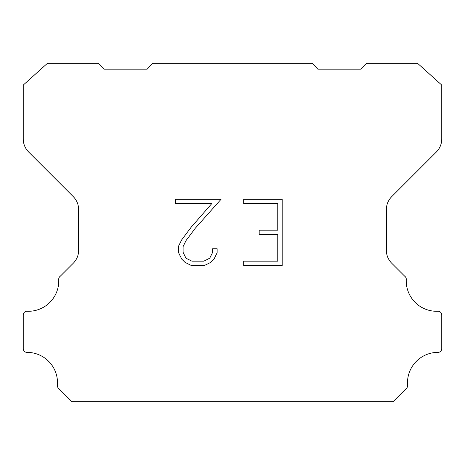 <?xml version="1.0" encoding="UTF-8"?>
<svg xmlns="http://www.w3.org/2000/svg" width="465" height="465" viewBox="0 0 465 465"><rect width="100%" height="100%" fill="white"/><g stroke="black" fill="none" stroke-linecap="round" stroke-linejoin="round"><path stroke-width="0.7" d="M277.756 261.15L277.756 234.61L259.185 234.61L259.185 230.187L277.756 230.187L277.756 203.647L243.677 203.647L243.677 199.223L282.179 199.223L282.179 265.573L243.677 265.573L243.677 261.15L277.756 261.15M217.138 248.746L217.138 252.728L213.981 259.203L210.703 262.423L204.222 265.573L191.481 265.573L185.047 262.37L181.763 259.133L178.566 252.658L178.566 246.09L181.763 239.742L191.132 227.263L211.738 203.647L175.497 203.647L175.497 199.223L221.113 199.223L195.283 228.239L186.081 240.504L183.1 246.555L183.1 252.379L185.994 258.215L191.871 261.15L203.879 261.15L209.709 258.203L212.644 252.379L212.644 248.746L217.138 248.746M152.735 63.252L312.265 63.252L317.827 69.157L360.625 69.157L366.536 63.252L417.5 63.252L441.75 85.066L441.75 138.959A18.461 18.461 0 0 1 436.344 152.014L391.768 196.59A18.461 18.461 0 0 0 386.363 209.645L386.363 249.74A18.461 18.461 0 0 0 391.286 262.795L404.684 276.187A3.691 3.691 0 0 1 406.271 279.407A30.405 30.405 0 0 0 437.908 311.259A3.691 3.691 0 0 1 441.75 315.183L441.75 348.686A3.691 3.691 0 0 1 438.042 352.377A30.405 30.405 0 0 0 407.607 385.334A3.691 3.691 0 0 1 406.538 388.258L393.035 401.748L71.965 401.748L58.462 388.258A3.691 3.691 0 0 1 57.393 385.334A30.405 30.405 0 0 0 26.958 352.377A3.691 3.691 0 0 1 23.25 348.686L23.25 315.183A3.691 3.691 0 0 1 27.092 311.259A30.405 30.405 0 0 0 58.73 279.407A3.691 3.691 0 0 1 60.316 276.187L73.714 262.795A18.461 18.461 0 0 0 78.637 249.74L78.637 209.645A18.461 18.461 0 0 0 73.232 196.59L28.656 152.014A18.461 18.461 0 0 1 23.25 138.959L23.25 85.066L47.5 63.252L98.464 63.252L104.375 69.157L147.173 69.157L152.735 63.252M104.375 69.157L147.173 69.157M73.232 196.59A18.461 18.461 0 0 1 78.637 209.645M60.316 276.187L73.714 262.795M23.25 348.686L23.25 315.183M26.958 352.377A30.405 30.405 0 0 1 57.393 385.334M437.908 311.259A3.691 3.691 0 0 1 441.75 315.183L441.75 348.686A3.691 3.691 0 0 1 438.042 352.377M391.286 262.795L404.684 276.187M441.75 85.066L441.75 138.959A18.461 18.461 0 0 1 436.344 152.014M317.827 69.157L360.625 69.157"/></g></svg>
